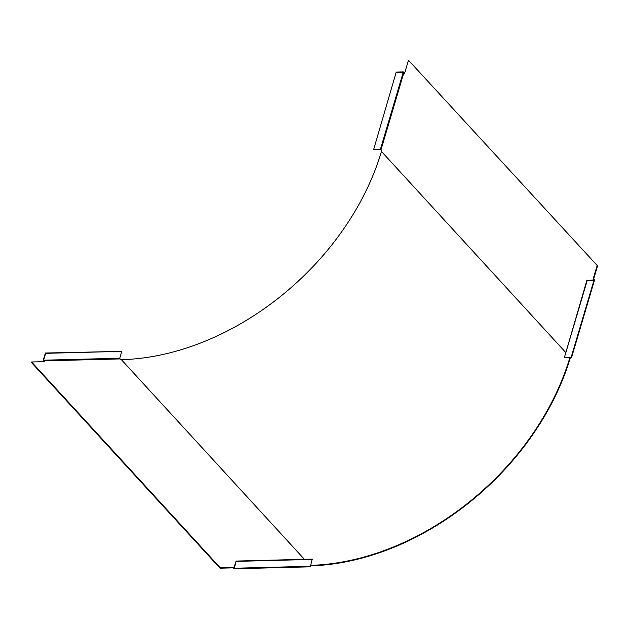 <?xml version="1.0" encoding="UTF-8"?>
<svg xmlns="http://www.w3.org/2000/svg" width="629" height="629" viewBox="0 0 629 629"><rect width="100%" height="100%" fill="white"/><g stroke="black" fill="none" stroke-linecap="round" stroke-linejoin="round"><path stroke-width="0.94" d="M31.607 361.989L220.166 567.673L232.989 567.342L233.839 568.184L236.095 561.068L234.342 568.239A1.109 0.59 -91.5 0 1 233.854 568.789A1.109 0.59 -91.5 0 1 233.548 568.632L232.84 567.861L220.008 568.191L31.45 362.508L31.607 361.989L44.431 361.659L43.621 360.197L45.65 353.333L121.759 351.375L119.73 358.239L120.54 359.702L121.397 359.686A236.048 170.679 137.5 0 0 381.457 151.455L381.709 150.583L380.341 149.568L373.587 149.741L396.207 72.107L402.961 71.934A1.109 0.487 16.5 0 1 404.423 72.477L404.746 72.822M396.49 72.414L403.244 72.241L404.62 73.255L408.48 60.227L597.55 265.894L593.69 278.93L594.397 279.701A1.109 0.487 16.5 0 1 594.523 280.039A1.109 0.487 16.5 0 1 593.973 280.29L587.219 280.463L564.315 357.791L571.069 357.618A1.109 0.487 -163.5 0 0 571.619 357.366L594.523 280.039M373.587 149.741L396.207 72.107M408.48 60.227L597.55 265.894M310.584 565.864A236.653 171.119 137.5 0 0 570.377 357.634M43.818 361.675L43.574 361.408A1.109 0.59 -91.5 0 1 43.338 359.89L45.367 353.026L121.759 351.375M569.858 357.649A236.048 170.679 -42.5 0 1 310.734 565.345M236.095 561.068L312.204 559.118L310.459 566.289A1.109 0.59 88.5 0 1 309.963 566.831L233.854 568.789M232.989 567.342L232.84 567.861M312.487 559.425L236.378 561.375M220.008 568.191L220.166 567.673M593.69 278.93L593.178 278.938L597.039 265.91M593.178 278.938L593.69 279.976L587.219 280.463M586.936 280.149L564.315 357.791M310.459 566.289L234.342 568.239M43.723 360.889L119.832 358.931M121.397 359.686L304.412 559.315M119.73 358.239L43.621 360.197M403.244 72.241L380.341 149.568M381.001 149.812L403.912 72.484M565.565 352.287L381.457 151.455M593.973 280.29L571.069 357.618"/></g></svg>
